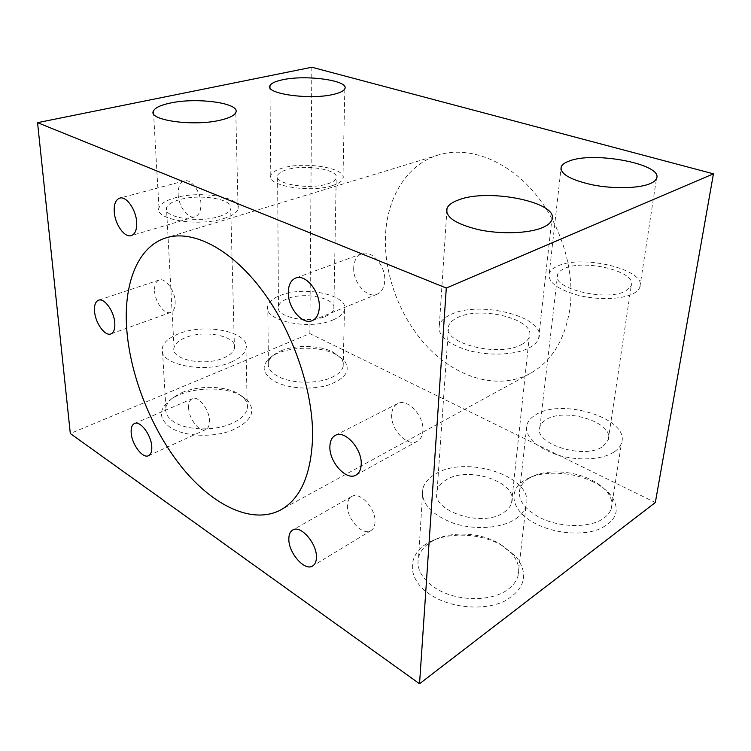 <?xml version="1.0" encoding="UTF-8"?>
<svg xmlns="http://www.w3.org/2000/svg" width="751" height="751" viewBox="0 0 751 751"><rect width="100%" height="100%" fill="white"/><g stroke="black" fill="none" stroke-linecap="round" stroke-linejoin="round"><path stroke-width="0.56" stroke-dasharray="3.75 2.82" d="M182.052 392.529C198.865 385.225 224.859 385.751 238.133 393.637L243.455 397.645C246.741 401.015 248.018 404.686 247.267 408.647C246.009 414.205 241.146 419.011 232.679 423.057C215.753 431.243 186.915 430.699 173.885 421.912C167.67 417.819 165.004 413.116 165.877 407.831C166.675 403.869 169.379 400.227 173.979 396.932L182.052 392.529M241.615 395.946C224.183 385.385 187.346 387.178 170.618 399.616C158.461 409.164 158.377 418.467 170.364 427.516C183.901 436.406 211.81 437.889 231.083 430.708C251.097 421.837 256.579 411.736 247.539 400.396L241.615 395.946M280.846 350.905C295.284 344.615 319.419 345.113 332.806 351.956L340.485 357.532C342.925 360.358 343.827 363.306 343.179 366.385C342.146 370.609 338.419 374.251 331.989 377.293C317.589 384.296 291.022 383.761 277.72 376.213C270.604 372.196 267.506 367.624 268.407 362.508C269.093 359.447 271.224 356.659 274.81 354.153L280.846 350.905M335.65 354.275C318.405 345.31 285.511 346.483 271.449 356.716C260.785 365.061 261.817 373.266 274.547 381.348C287.68 388.624 311.815 390.267 328.562 384.981C345.967 378.429 351.177 370.252 344.193 360.471L335.65 354.275M528.375 478.64L531.877 476.678C546.737 469.244 572.919 470.614 591.159 479.814C598.115 483.287 603.485 487.408 607.268 492.187C611.455 497.66 612.807 503.086 611.305 508.474C610.225 511.994 607.888 515.111 604.283 517.814C590.812 528.544 558.218 527.962 538.082 516.613C523.738 508.267 517.655 499.162 519.833 489.305C521.034 485.127 523.888 481.579 528.375 478.64M593.346 481.992C573.144 471.788 544.287 470.276 527.812 478.518C507.535 487.606 509.366 509.76 534.449 523.043C552.989 533.257 580.908 536.083 598.575 529.427C616.618 521.166 620.833 509.938 611.23 495.735C607.015 490.412 601.053 485.831 593.346 481.992M430.379 542.269L435.43 539.471C453.003 530.995 480.893 532.722 499.293 543.499L511.619 553.327C517.861 560.584 519.992 568.113 518.012 575.904C516.557 580.945 513.299 585.376 508.22 589.206C491.774 602.236 455.679 601.626 435.167 587.939C421.668 578.739 416.129 568.554 418.56 557.383C420.185 551.403 424.127 546.362 430.379 542.269M502.184 545.536C481.804 533.614 451.079 531.708 431.618 541.086C407.089 551.722 404.949 578.833 431.055 595.111C451.22 608.272 484.451 610.995 504.803 601.035C525.418 588.737 529.108 573.867 515.862 556.444L502.184 545.536M230.942 362.179C239.653 358.443 244.666 353.984 245.981 348.811C250.881 332.28 206.056 322.601 179.01 333.651C169.369 337.387 163.802 342.118 162.3 347.835C156.79 364.047 204.047 374.364 230.942 362.179M614.393 451.755C618.073 449.229 620.439 446.31 621.499 443.015C630.502 418.795 561.485 397.448 535.613 414.852C531.023 417.584 528.122 420.898 526.92 424.803C524.93 436.678 534.853 446.638 556.698 454.693C577.275 461.283 602.546 459.95 614.393 451.755M515.946 518.734C521.166 515.13 524.498 510.952 525.944 506.202C536.007 477.129 465.648 453.989 435.026 474.285C428.577 478.124 424.54 482.855 422.888 488.479C420.429 502.672 430.548 514.228 453.228 523.137C474.726 530.422 501.875 528.441 515.946 518.734M333.012 319.935C339.602 317.129 343.414 313.768 344.465 309.853C349.243 295.134 304.54 285.427 280.536 295.35C273.195 298.175 268.942 301.752 267.769 306.061C262.343 320.442 309.187 330.825 333.012 319.935M327.342 183.967C332.458 182.38 335.406 180.456 336.204 178.184C339.856 169.801 305.526 163.962 287.22 169.585C281.691 171.162 278.48 173.171 277.598 175.603C273.486 183.845 309.112 190.022 327.342 183.967M325.446 316.387C330.271 314.359 333.078 311.909 333.848 309.046C337.359 298.457 304.878 291.379 287.549 298.635C282.329 300.682 279.297 303.235 278.461 306.305C274.613 316.725 308.21 324.15 325.446 316.387M218.916 216.541C225.732 214.411 229.675 211.838 230.726 208.806C234.612 199.297 200.085 193.429 179.245 199.747C171.913 201.859 167.651 204.544 166.459 207.792C162.103 217.18 198.114 223.376 218.916 216.541M223.432 358.058C229.815 355.354 233.495 352.106 234.453 348.323C238.048 336.42 205.455 329.37 185.929 337.452C179.067 340.156 175.096 343.545 174.035 347.61C170.12 359.344 203.981 366.732 223.432 358.058M521.466 344.568C525.597 342.409 528.197 339.874 529.248 336.964C536.627 319.748 481.175 305.441 457.659 317.57C452.834 319.813 449.821 322.573 448.629 325.85C440.17 342.409 498.148 358.002 521.466 344.568M504.118 512.238C508.005 509.61 510.483 506.531 511.553 503.02C518.95 482.189 467.798 465.235 445.7 480.142C441.166 482.902 438.321 486.263 437.148 490.234C429.046 510.305 482.208 528.544 504.118 512.238M625.808 290.928L631.234 285.699C637.646 271.571 583.518 258.513 563.963 268.764C560.575 270.341 558.462 272.247 557.627 274.481C550.192 288.037 606.489 302.174 625.808 290.928M602.931 446.394L608.216 439.945C614.853 422.606 564.724 406.976 546.052 419.743C542.832 421.705 540.795 424.062 539.941 426.812C532.581 443.503 584.475 460.269 602.931 446.394M633.29 293.613C636.754 291.782 638.941 289.661 639.843 287.239C647.578 269.759 581.236 253.838 557.158 266.323C552.905 268.267 550.267 270.632 549.225 273.43C547.629 282.047 557.364 289.351 578.401 295.34C598.19 300.269 622.222 299.471 633.29 293.613M529.22 347.854C534.214 345.207 537.35 342.118 538.627 338.588C547.554 317.279 479.617 299.856 450.675 314.613C444.63 317.382 440.865 320.808 439.373 324.901C437.223 335.35 447.117 343.939 469.065 350.661C489.821 356.171 515.862 354.904 529.22 347.854M223.685 218.56C232.003 215.941 236.8 212.777 238.076 209.078C242.798 197.353 200.498 190.181 174.852 197.888C165.746 200.479 160.461 203.803 158.977 207.839C153.551 219.376 198.095 227.046 223.685 218.56M332.149 185.685C338.382 183.742 341.987 181.385 342.954 178.607C347.384 168.262 305.3 161.127 282.761 167.989C275.899 169.933 271.918 172.411 270.801 175.424C265.676 185.563 309.722 193.204 332.149 185.685M154.584 290.975C154.997 302.24 164.61 315.082 170.749 312.397C173.866 311.055 175.34 307.497 175.171 301.705C174.87 290.412 165.173 277.438 159.099 280.029C155.851 281.39 154.349 285.033 154.584 290.975M178.165 194.256C178.494 206.337 188.069 219.283 194.988 216.804C199.024 215.293 201.005 210.947 200.93 203.784C200.742 191.674 191.111 178.569 184.258 180.925C180.043 182.455 178.015 186.896 178.165 194.256M353.721 267.713C352.857 282.526 367.173 298.86 377.19 294.148C381.771 292.064 384.287 287.586 384.747 280.696C385.836 265.863 371.463 249.37 361.588 253.791C356.706 255.894 354.078 260.531 353.721 267.713M391.675 414.524C390.389 429.365 407.53 447.427 417.368 441.194C420.663 439.279 422.503 435.815 422.888 430.792C424.409 415.894 407.136 397.73 397.467 403.681C393.928 405.634 392.003 409.248 391.675 414.524M347.441 505.282C346.511 518.697 362.771 536.392 371.003 530.591C373.463 529.033 374.805 526.235 375.021 522.208C376.129 508.718 359.701 490.938 351.618 496.552C348.999 498.148 347.6 501.058 347.441 505.282M188.614 407.84C188.83 419.03 199.728 432.886 205.849 429.534C208.365 428.248 209.576 425.282 209.482 420.635C209.379 409.398 198.367 395.439 192.331 398.697C189.703 400.001 188.463 403.052 188.614 407.84M385.451 236.593C383.996 277.119 401.71 321.475 430.774 350.295C459.819 378.936 499.481 389.976 530.215 373.472C552.041 361.212 565.343 339.189 570.112 307.394C575.013 268.436 559.852 221.226 532.018 189.984C504.146 158.724 467.019 146.145 438.368 154.969C406.526 164.535 386.737 198.104 385.451 236.593M311.843 67.243L309.863 333.585L70.312 433.515M309.863 333.585L655.332 502.522M173.979 396.932L170.618 399.616M274.81 354.153L271.449 356.716M531.877 476.678L527.812 478.518M435.43 539.471L431.618 541.086M247.267 408.647L245.981 348.811M611.305 508.474L621.499 443.015M518.012 575.904L525.944 506.202M343.179 366.385L344.465 309.853M333.848 309.046L336.204 178.184M234.453 348.323L230.726 208.806M511.553 503.02L529.248 336.964M608.216 439.945L631.234 285.699M639.843 287.239L656.477 178.607M538.627 338.588L551.76 220.174M238.076 209.078L235.795 112.528M342.954 178.607L344.84 88.731M170.749 312.397L110.857 333.932M194.988 216.804L131.303 235.607M377.19 294.148L312.228 320.621M417.368 441.194L356.021 475.073M371.003 530.591L312.707 565.954M205.849 429.534L148.538 455.688M530.215 373.472L280.724 509.929M438.368 154.969L166.309 237.767M192.331 398.697L134.485 423.517M351.618 496.552L292.702 530.028M397.467 403.681L335.312 435.383M361.588 253.791L295.669 278.048M184.258 180.925L119.728 198.133M159.099 280.029L98.55 300.203M270.801 175.424L269.966 87.642M158.977 207.839L153.579 113.739M439.373 324.901L446.751 212.533M549.225 273.43L560.931 169.294M539.941 426.812L557.627 274.481M437.148 490.234L448.629 325.85M174.035 347.61L166.459 207.792M278.461 306.305L277.598 175.603M268.407 362.508L267.769 306.061M418.56 557.383L422.888 488.479M519.833 489.305L526.92 424.803M165.877 407.831L162.3 347.835M511.619 553.327L515.862 556.444M607.268 492.187L611.23 495.735M340.485 357.532L344.193 360.471M243.455 397.645L247.539 400.396"/><path stroke-width="1.13" d="M649.831 183.779C653.408 182.305 655.623 180.578 656.477 178.607C663.912 164.356 594.125 150.998 569.324 161.005C564.93 162.554 562.236 164.469 561.213 166.741C559.767 173.763 570.15 179.799 592.379 184.84C613.267 189.008 638.453 188.51 649.831 183.779M542.081 227.769C547.272 225.619 550.502 223.085 551.76 220.174C560.556 202.629 488.882 187.9 458.748 199.85C452.44 202.085 448.535 204.882 447.033 208.243C444.902 216.851 455.472 224.005 478.725 229.712C500.72 234.415 528.178 233.533 542.081 227.769M220.738 120.076C229.43 118.02 234.453 115.504 235.795 112.528C240.761 103.103 196.837 97.067 170.073 103.103C160.573 105.121 155.016 107.759 153.42 111.007C147.581 120.273 193.993 126.778 220.738 120.076M333.651 94.335C340.109 92.814 343.845 90.946 344.84 88.731C349.365 80.47 305.732 74.49 282.367 79.822C275.251 81.333 271.111 83.286 269.956 85.698C264.587 93.781 310.37 100.221 333.651 94.335M94.542 311.393C95.311 323.024 105.009 336.523 110.857 333.932C113.833 332.637 115.138 328.994 114.8 323.014C114.143 311.346 104.342 297.687 98.55 300.203C95.461 301.526 94.119 305.253 94.542 311.393M114.246 211.838C114.95 224.389 124.657 238.029 131.303 235.607C135.171 234.134 136.964 229.665 136.663 222.221C136.1 209.642 126.309 195.823 119.728 198.133C115.692 199.635 113.861 204.206 114.246 211.838M288.29 292.402C287.858 307.844 302.446 325.267 312.228 320.621C316.697 318.574 319.062 313.956 319.325 306.765C319.992 291.285 305.3 273.674 295.669 278.048C290.9 280.123 288.44 284.911 288.29 292.402M329.886 446.469C329.013 461.837 346.446 481.194 356.021 475.073C359.231 473.196 360.959 469.657 361.212 464.447C362.32 448.995 344.709 429.506 335.312 435.383C331.867 437.298 330.055 440.987 329.886 446.469M288.844 538.889C288.318 552.698 304.765 571.605 312.707 565.954C315.082 564.442 316.321 561.607 316.424 557.449C317.147 543.546 300.484 524.527 292.702 530.028C290.168 531.577 288.882 534.534 288.844 538.889M131.181 432.801C131.735 444.32 142.718 458.927 148.538 455.688C150.932 454.458 152.012 451.445 151.777 446.657C151.336 435.092 140.221 420.353 134.485 423.517C131.979 424.775 130.881 427.873 131.181 432.801M126.797 329.905C130.543 377.471 152.275 431.074 182.925 468.615C213.537 505.874 252.561 524.855 280.724 509.929C300.71 498.702 311.346 474.247 312.613 436.556C313.158 390.154 292.543 330.402 261.339 289.313C230.078 248.168 192.434 229.628 166.309 237.767C137.208 246.544 123.192 284.779 126.797 329.905M419.537 683.757L446.291 288.046L37.55 122.666L70.312 433.515L419.537 683.757L655.332 502.522L713.45 173.828L446.291 288.046M713.45 173.828L311.843 67.243L37.55 122.666M269.966 87.642L269.956 85.698M153.579 113.739L153.42 111.007M446.751 212.533L447.033 208.243M560.931 169.294L561.213 166.741"/></g></svg>
